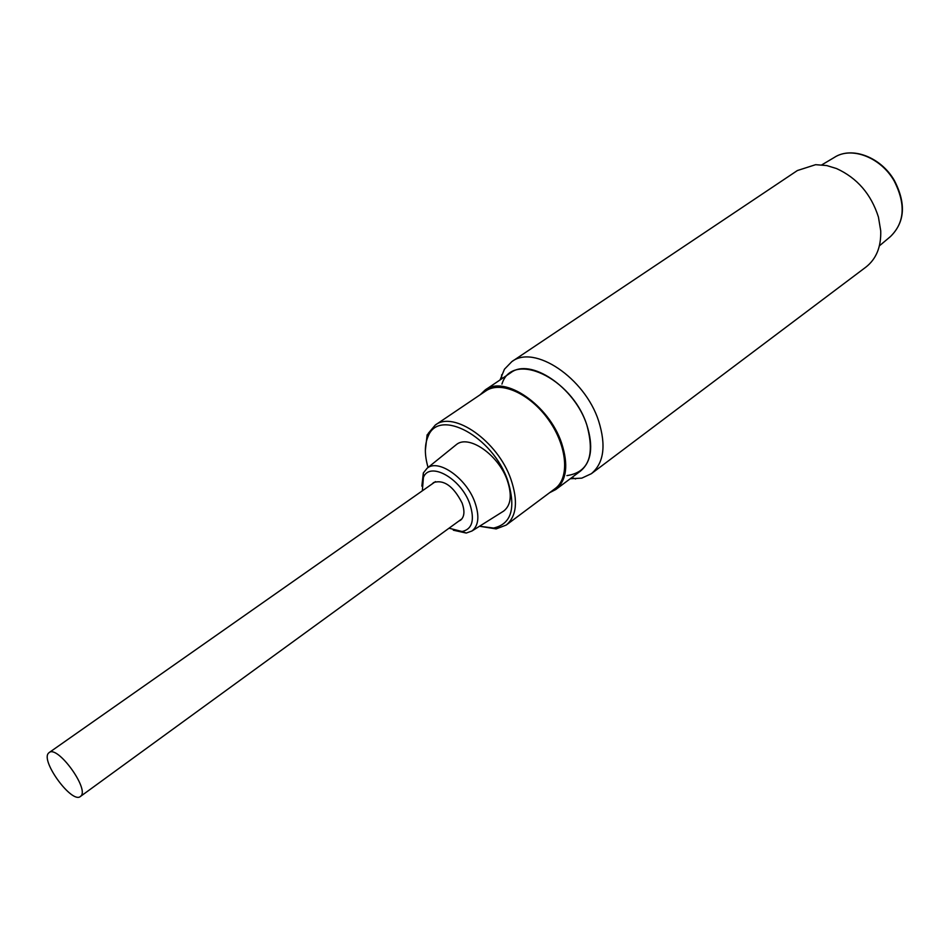 <?xml version="1.0" encoding="UTF-8"?>
<svg xmlns="http://www.w3.org/2000/svg" width="950" height="950" viewBox="0 0 950 950"><rect width="100%" height="100%" fill="white"/><g stroke="black" fill="none" stroke-linecap="round" stroke-linejoin="round"><path stroke-width="1.43" d="M48.533 753.124L49.115 752.59C57.451 744.907 89.644 789.153 80.786 796.148L80.394 796.492C72.046 804.068 40.328 760.879 48.533 753.124M555.821 489.511L580.497 471.081C591.494 461.807 593.584 446.369 586.768 424.781C574.56 386.971 530.219 357.39 510.696 372.768L485.165 389.987C504.45 374.728 549.005 404.926 561.592 443.068C568.622 464.835 566.699 480.32 555.821 489.511L549.587 492.718M425.351 450.442L427.132 434.827L427.821 434.352M480.082 394.82L485.165 389.987M428.058 467.483C424.412 454.824 424.472 444.363 428.248 436.074C439.09 407.847 492.718 436.489 507.633 480.261C516.23 508.048 511.539 523.984 493.561 528.046L479.56 526.229M479.512 526.253L496.161 528.913L506.267 525.041C516.681 516.194 518.225 500.923 510.898 479.216C497.812 441.18 453.708 410.341 435.278 425.066L428.296 433.319L427.132 436.145L428.26 435.373M427.132 434.827L427.132 436.145M421.848 486.127L423.332 472.981L427.156 468.207C438.33 458.494 466.343 478.123 474.846 502.158C479.643 516.004 478.693 525.611 471.984 530.991L466.236 533.057L453.316 530.195M455.454 445.336L456.273 444.671C468.457 434.091 498.418 454.646 507.229 480.225C512.204 494.962 511.017 505.246 503.69 511.064L502.799 511.622M422.334 490.817L423.427 477.399C429.697 461.023 460.845 478.313 469.739 503.714C474.964 519.864 472.411 529.138 462.08 531.525L449.029 528.212M432.155 483.93L433.639 482.517C443.994 479.429 453.471 486.246 462.068 502.966C464.954 511.159 464.455 516.907 460.548 520.208L458.731 521.146M506.267 525.041L555.109 488.597C569.905 477.992 567.257 445.966 548.554 419.829C530.041 393.549 500.674 380.499 485.794 390.961L435.278 425.066M591.363 473.694L865.937 267.081C876.292 258.934 881.22 246.834 880.721 230.803L878.441 217.099C871.162 194.168 857.185 177.982 836.511 168.542L826.749 165.561L815.634 164.683L797.383 170.537L511.801 361.653C534.138 344.114 584.808 377.779 598.631 420.969C606.302 445.538 603.879 463.113 591.363 473.694L581.78 478.147L570.237 478.741M500.08 379.929L504.438 369.229L511.801 361.653M501.944 384.097C512.109 350.336 571.71 377.423 586.768 424.781C595.234 455.466 588.62 472.399 566.913 475.606M894.401 180.571C906.252 203.585 904.934 222.241 890.459 236.55C904.732 222.609 905.944 204.024 894.092 180.821C880.638 157.201 851.271 146.11 834.302 157.451L821.857 164.837M890.459 236.55L879.391 245.86M834.302 157.451C851.794 145.944 881.03 157.154 894.377 180.524M49.115 752.59L435.48 481.603M80.394 796.492L462.009 518.759M428.248 436.074L428.296 433.319M427.156 468.207L456.273 444.671M423.427 477.399L423.332 472.981M462.08 531.525L466.236 533.057M471.984 530.991L503.69 511.064M493.561 528.046L496.161 528.913M501.766 378.789L501.636 374.811M571.864 477.517L575.581 478.966"/></g></svg>
